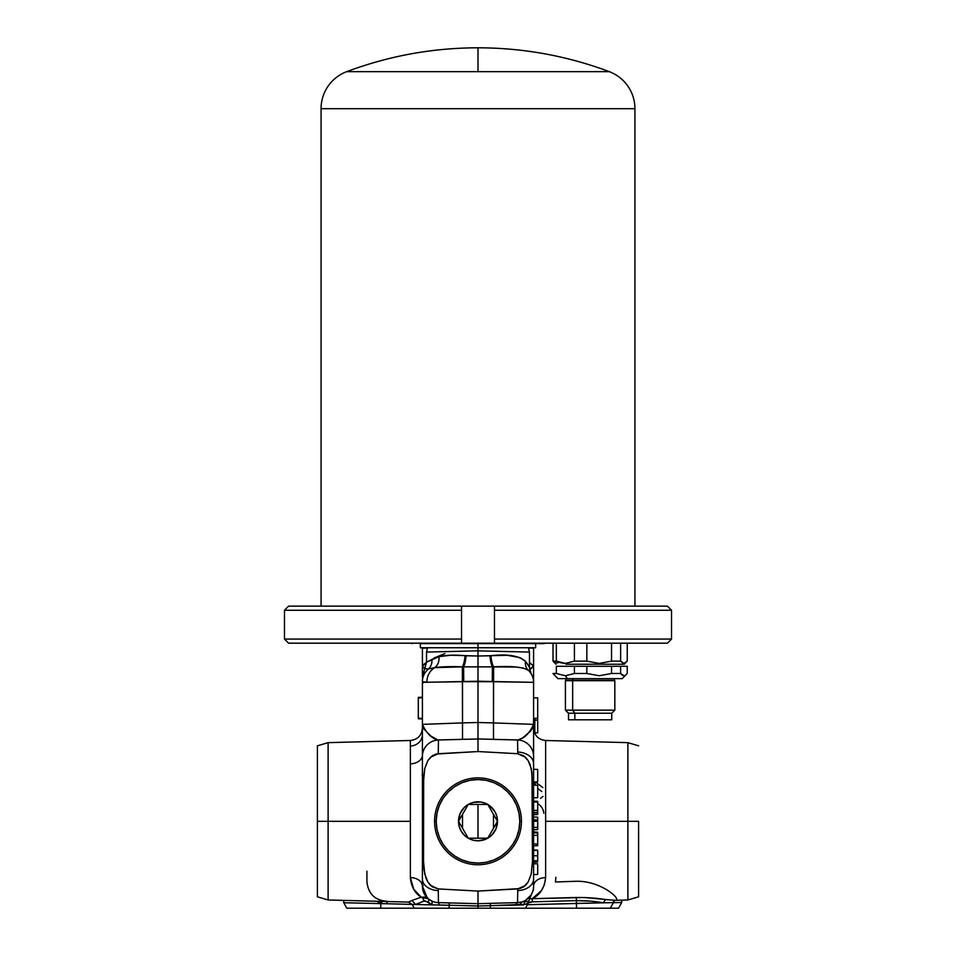 <?xml version="1.0" encoding="UTF-8"?>
<svg xmlns="http://www.w3.org/2000/svg" width="956" height="956" viewBox="0 0 956 956"><rect width="100%" height="100%" fill="white"/><g stroke="black" fill="none" stroke-linecap="round" stroke-linejoin="round"><path stroke-width="1.43" d="M422.409 884.288L422.409 886.164A12.356 8.604 0 0 0 410.375 877.572L410.375 740.494L328.111 742.645L328.111 821.312L410.375 821.312L410.375 746.015A12.356 11.508 180 0 0 422.409 734.507L422.409 878.934A16.467 11.651 0 0 0 438.266 890.574L438.278 888.925L430.57 885.423L427.882 882.089L424.763 874.119L423.532 861.476L422.409 861.476L423.532 861.476L423.532 781.16L422.409 781.16L423.532 781.16L424.787 768.409L427.906 760.486L430.594 757.176L438.278 753.71L478 751.547L517.722 753.71L517.734 752.061A16.467 11.651 0 0 1 533.591 763.701L533.591 756.459A16.467 16.467 0 0 0 517.555 739.992L517.734 752.061L517.555 739.992L478 738.964L437.872 739.968L430.559 735.845L423.914 729.01L422.409 724.373L462.513 722.903L462.369 666.846C450.945 666.38 441.732 666.655 434.741 667.647L428.563 668.949A12.356 10.815 64.2 0 0 431.897 659.437L438.983 656.664L450.73 655.218L478 656.019L478 650.845L426.531 652.076L426.531 662.233L431.897 659.437A12.356 10.815 -115.8 0 1 428.563 668.949A16.467 16.252 180 0 0 422.409 681.616L426.878 682.273L478 681.222L478 666.834L463.6 666.882L463.744 681.676L492.256 681.676L492.4 666.882L463.6 666.882A12.356 2.868 94.4 0 0 466.038 655.78L478 656.019L478 666.834L478 656.019L490.954 655.685C507.469 653.808 518.965 655.697 525.453 661.325L527.975 664.767M423.173 885.591L422.409 886.164L422.958 890.371L424.309 893.836L428.396 898.879L424.954 897.134L421.249 897.17C414.832 893.203 411.211 886.666 410.375 877.572L410.375 821.312L328.111 821.312L328.111 899.978L328.111 742.645L317.404 745.823L317.404 821.312L328.111 821.312L317.404 821.312L317.404 896.812L317.404 745.823M533.591 889.403L527.413 904.221L490.356 905.691L490.285 903.348L490.356 905.691L478 906.013L478 903.671L517.555 902.631L517.734 890.574L517.555 902.631L521.665 901.998L519.622 905.021L515.105 905.129L517.555 902.631A16.467 16.467 0 0 0 533.591 886.164L533.591 878.934A16.467 11.651 180 0 1 517.734 890.574L517.722 888.925L517.734 890.574A16.467 11.651 0 0 0 533.591 878.934L533.591 861.476L532.468 861.476L531.213 874.226L528.094 882.137L525.406 885.459L517.722 888.925L478 891.076L478 906.013L490.356 905.691L490.416 908.2L478 908.2L478 906.013L478 908.2L449.093 908.2L449.177 905.248L478 906.013L449.177 905.248L449.236 902.918L443.799 902.775M444.791 651.645L478 650.845L478 656.019L489.962 655.78A12.356 2.868 -94.4 0 0 492.4 666.882L478 666.834L478 681.222L533.591 682.345A16.467 16.467 0 0 0 528.393 670.335A12.356 10.707 133.2 0 1 525.453 661.325A12.356 10.707 -46.8 0 0 528.393 670.335A16.467 16.467 0 0 1 533.591 682.345L533.591 666.296L529.469 662.484L533.556 665.985M533.018 667.503L533.591 666.296L533.591 669.188L532.922 664.91L533.591 666.296L529.576 669.104L531.393 668.555M533.591 666.296L533.591 648.18L528.501 648.06M545.625 740.53L545.625 821.312L638.596 821.312L627.889 821.312L627.889 742.645L627.889 899.978L627.889 821.312L545.625 821.312L545.625 877.572L544.43 884.682L541.419 890.586L532.313 898.688L584.391 897.517L614.481 900.313M638.596 821.312L638.596 896.812L638.596 821.312M432.387 659.138L431.013 659.951M533.591 718.374L537.702 718.267L537.702 697.892L537.702 732.75M533.591 769.269L537.702 769.437L533.591 769.269M537.702 781.829L537.702 769.437L537.702 781.829L533.591 781.936M533.591 797.77L537.702 797.663L537.702 785.282L533.591 785.103L537.702 785.282L537.702 797.663L533.591 797.77M537.702 802.108L537.702 812.409L533.591 812.552L537.702 812.409L537.702 810.353L533.591 810.437L537.702 810.353L537.702 802.108L533.591 801.988M537.702 812.349L537.702 814.536L533.591 814.667L537.702 814.536L537.702 812.899L533.591 812.815L537.702 812.899M537.702 801.307L533.591 801.2L537.702 801.307L537.702 801.965M537.702 821.24L537.702 829.605L533.591 829.712L537.702 829.605L537.702 827.322L533.591 827.406L537.702 827.322L537.702 819.985L537.702 821.24L533.591 821.264L537.702 821.24L537.702 825.506M537.702 819.985L533.591 819.842L537.702 819.985L537.702 817.153L537.702 820.846M537.702 827.645L537.702 825.207M537.702 817.153L533.591 817.045L537.702 817.153M533.591 832.748L537.702 833.023L537.702 845.702L533.591 845.809L537.702 845.702L537.702 844.076L533.591 843.969L537.702 844.076L537.702 835.341L533.591 835.377M537.702 832.21L533.591 831.959L537.702 832.21M537.702 835.341L537.702 833.023M537.702 860.747L533.591 860.854L537.702 860.747L537.702 850.446L537.702 860.328M537.702 850.446L533.591 850.302L537.702 850.183M537.702 855.787L533.591 855.787L537.702 855.787M537.702 850.147L533.591 850.039L537.702 850.147M537.702 862.037L533.591 862.181M537.702 874.477L537.702 863.865L533.591 863.758L537.702 863.865L537.702 874.477L533.591 874.585M417.27 903.719L415.585 904.495L432.16 904.866L424.99 900.803L417.27 903.719M426.352 662.58L425.097 663.345M424.99 663.404L424.07 664.05M423.341 664.659L426.531 662.484L422.409 666.296L422.409 669.188L423.078 664.91M526.182 647.75L477.988 647.75L478 650.845L477.988 647.75L429.818 647.75M443.488 647.75L445.365 647.75M510.635 647.75L512.512 647.75M528.429 647.75L529.469 652.076L478 650.845L511.209 651.645M529.301 667.157L526.625 662.795M492.412 666.918L515.69 667.025L523.47 668.077L528.369 670.311C522.992 667.025 511.412 665.866 493.631 666.846A12.356 3.095 85.2 0 1 490.954 655.685L507.242 655.302L519.921 657.597L525.453 661.325L528.764 666.129M463.146 665.233L464.329 665.197L463.146 665.233M423.173 682.919L422.409 681.616A16.467 16.252 0 0 1 428.563 668.949L434.741 667.647A16.467 14.687 88.5 0 0 426.878 682.273A16.467 14.687 -91.5 0 1 434.741 667.647L462.369 666.846A12.356 3.095 -85.2 0 0 465.046 655.685C454.662 654.705 445.974 655.039 438.983 656.664A12.356 9.273 -101.7 0 1 434.741 667.647A12.356 9.273 78.3 0 0 438.983 656.664L426.531 662.233L424.763 668.603L422.552 666.918M422.409 669.188L422.409 677.063L424.763 668.603L422.409 666.296L422.409 648.18L427.499 648.06M491.671 665.197L492.854 665.233L491.671 665.197M430.355 660.309L428.993 661.014M428.563 668.949L424.882 668.638M444.791 653.593L433.916 658.075M525.501 661.385L524.713 660.5M529.289 667.121L531.213 673.813M493.631 666.846L493.487 722.903L478 722.497L478 681.222L478 722.497L462.513 722.903L462.513 681.712L424.942 682.273L422.409 681.616L422.409 724.373L462.513 722.903L462.513 739.37L438.445 739.992L438.278 753.71L438.445 739.992A16.467 16.467 0 0 0 422.409 756.459A16.467 16.467 0 0 1 438.445 739.992C431.933 738.749 426.579 733.539 422.409 724.373L422.409 882.006M462.513 739.37L462.513 722.903L478 722.497L478 738.964L478 722.497L493.487 722.903L493.487 739.37L493.487 722.903L533.591 724.373L533.591 682.345L493.487 681.712L493.487 722.903L533.591 724.373L532.731 727.863L530.341 731.316L522.669 737.853L518.128 739.968L478 738.964L478 751.547L478 738.964L438.445 739.992M410.375 763.832A12.356 8.783 180 0 0 422.409 755.049A12.356 8.783 0 0 1 410.375 763.832M410.375 746.015L410.375 740.494C417.712 739.609 421.727 735.499 422.409 728.149L422.409 734.507A12.356 11.508 0 0 1 410.375 746.015M533.591 728.149C534.273 735.499 538.288 739.609 545.625 740.494L545.625 877.572A12.356 8.604 -0 0 0 533.639 885.447M616.62 899.345C617.731 896.453 599.269 880.823 576.325 881.265L555.412 881.982L555.914 877.309M529.038 902.285L531.393 901.878M531.644 901.819L529.134 902.285M366.925 871.155L366.925 881.707C368.227 893.836 374.919 900.373 386.977 901.293M356.97 908.2L449.093 908.2L380.703 908.2L380.823 903.456L376.795 901.257L380.823 903.456L381.552 901.389M380.823 903.599L343.766 902.751L380.823 903.599L343.766 902.751L346.765 908.2L380.703 908.2L380.823 903.599L412.12 904.412L386.917 903.755L386.977 901.52L386.917 903.755L381.253 903.599L381.982 901.4M317.404 896.812L328.111 899.978L408.511 902.094L411.964 900.468L408.618 902.034M523.553 904.938C528.656 904.818 528.656 904.818 523.553 904.938L525.214 901.412L523.553 904.938C528.668 903.97 528.668 903.97 523.553 904.938L519.622 905.021L521.665 901.998L528.082 901.293M520.996 904.997L522.43 904.962L520.996 904.997M515.105 905.129L490.356 905.691L490.285 903.348L490.356 905.691L516.395 905.093L490.356 905.691L490.416 908.2L525.477 908.2L527.377 904.854M613.417 902.595L603.212 902.822L605.507 899.572L614.672 900.253L613.417 902.595L613.692 901.281L613.417 902.595L603.212 902.822C595.899 901.365 586.972 900.624 576.408 900.624L576.408 903.432L603.212 902.822L591.035 901.161L576.408 900.624L532.396 901.831L526.768 903.42L532.396 901.831L576.408 900.624L576.54 908.2L503.597 908.2M530.831 895.294L525.179 900.576M530.747 898.76L532.313 898.688L532.396 901.831L532.313 898.688L576.325 897.481L576.408 900.624L576.325 897.481C587.713 897.469 597.44 898.162 605.507 899.572L603.212 902.822L527.413 904.711L576.408 903.432L576.54 908.2L618.568 908.2L621.711 902.5L613.417 902.691L621.711 902.5L621.711 900.146M408.511 902.094L412.12 904.412L414.307 908.2L589.207 908.2M349.346 908.2L352.955 908.2M589.482 908.2L618.568 908.2M533.591 884.288L533.591 886.164C533.591 889.761 533.591 889.761 533.591 886.164A12.356 8.604 180 0 1 545.625 877.572C544.502 887.873 540.068 894.912 532.313 898.688L530.437 898.795M543.032 796.42L540.534 798.356M537.702 803.661A12.356 12.356 0 0 1 543.833 813.245M584.773 908.2L587.653 908.2M596.114 908.2L599.304 908.2M608.709 908.2L610.239 908.2L613.477 902.595M615.102 908.2L610.239 908.2M478 900.54L478 903.671L478 900.54M478 891.613L478 897.935L478 891.613M493.487 828.255L493.487 814.381L493.487 828.255M478 838.197L478 804.438L478 838.197L487.751 838.197A19.49 19.49 0 0 1 458.51 821.312A19.49 19.49 0 0 1 487.751 804.438L468.249 804.438L458.51 821.312L468.249 838.197L478 838.197L468.249 838.197L464.21 835.102L461.115 831.063L459.167 826.366L458.51 821.312L459.991 813.855L464.21 807.533L468.249 804.438L472.957 802.49L480.545 801.988L485.457 803.303L489.866 805.848L494.885 811.572L496.833 816.269L497.49 821.312A19.49 19.49 0 0 1 487.751 838.197L497.49 821.312L496.009 828.78L491.79 835.102L485.457 839.332L478 840.814L472.957 840.145L468.249 838.197L458.51 821.312L468.249 804.438L487.751 804.438A19.49 19.49 0 0 1 497.49 821.312L487.751 804.438L497.49 821.312L487.751 838.197L478 838.197M478 751.547L478 738.964L478 751.547L517.722 753.71L525.43 757.2L528.118 760.546L531.237 768.505L532.468 781.16L533.591 781.16L533.591 763.701A16.467 11.651 180 0 0 517.734 752.061L517.722 753.71L523.757 755.838L528.118 760.546L530.018 764.406L531.966 772.675L532.468 861.476L533.591 861.476L533.591 781.16L532.468 781.16L532.468 861.476L531.213 874.226L528.094 882.137L523.733 886.81L519.849 888.59L478 891.076L438.278 888.925L438.445 902.631L478 903.671L478 891.076L438.278 888.925L432.243 886.798L427.882 882.089L425.982 878.229L424.034 869.948L423.532 861.476L423.651 776.881L424.787 768.409L427.906 760.486L432.267 755.814L436.151 754.033L478 751.547M462.513 828.255L462.513 814.381L462.513 828.255M429.148 899.465L427.965 898.497A16.467 16.467 0 0 1 422.421 886.547M423.269 891.422L422.863 890.024M432.088 901.173L430.881 900.576M436.773 902.5L437.43 902.572M442.054 902.727L438.445 902.631L438.266 890.574A16.467 11.651 180 0 1 422.409 878.934L422.409 886.164A16.467 16.467 0 0 0 438.445 902.631L436.008 902.392M427.965 898.509L430.045 900.074M437.74 902.595L436.737 902.5M542.853 787.589L535.288 781.889M534.416 781.912L535.623 785.187M537.702 788.485L541.825 791.58M422.409 774.276L422.182 775.483M418.298 698.382L418.298 697.366L422.409 697.259L418.298 697.366L418.298 718.135M418.298 718.793L422.409 718.9L418.298 718.793M422.409 697.784L418.298 697.892L418.298 718.267L422.409 718.374M422.409 679.226L422.409 680.098M422.409 680.923L422.409 733.324M422.409 682.357L422.421 681.712M478 666.834L478 669.212L478 666.834M462.369 666.894L463.588 666.918M531.082 673.598L529.385 671.351M517.555 739.992A16.467 16.467 0 0 1 533.591 756.459L533.591 724.373C529.421 733.539 524.067 738.749 517.555 739.992L493.487 739.37M533.591 887.825L533.591 886.164A16.467 16.467 0 0 1 517.555 902.631L478 903.671L438.445 902.631L439.366 905.033L432.16 904.866L449.177 905.248L439.366 905.033L438.445 902.631A16.467 16.467 0 0 1 422.409 886.164L427.308 897.887L430.104 900.11M431.192 900.743L431.993 901.126L432.16 904.866L412.132 904.412M412.574 904.424L415.585 904.495L423.95 901.018L428.121 902.046L432.16 904.866L449.177 905.248L449.236 902.918L449.177 905.248L432.16 904.866L431.993 901.126L428.396 898.879A4.123 1.936 -50.5 0 1 428.121 902.046A4.123 1.936 129.5 0 0 428.396 898.879L421.249 897.17A4.123 2.725 -107.9 0 1 423.95 901.018A4.123 2.725 72.1 0 0 421.249 897.17L411.964 900.468L415.585 904.495L411.964 900.468L421.249 897.17L413.745 889.295L410.375 877.572A12.356 8.604 180 0 1 422.409 886.128M522.824 908.2L525.477 908.2M424.823 908.2L435.733 908.2M435.709 908.2L434.371 908.2M416.947 908.2L420.652 908.2M449.093 908.2L449.236 902.918M435.064 902.189L435.84 902.356M520.877 902.201L525.214 901.412M518.821 902.548L519.706 902.44M533.388 888.733L533.591 886.212M537.702 732.81L534.822 732.834L534.822 720.167L537.702 720.167L537.702 732.834L534.822 732.834L534.822 718.338M537.702 718.183L537.702 720.167L534.822 720.167M533.591 669.188L533.591 753.663M533.591 755.73L533.591 882.006M537.702 697.892L533.591 697.784M434.562 821.312L436.211 821.312A41.789 41.789 0 0 1 478 779.534A41.789 41.789 0 0 1 519.789 821.312L521.438 821.312A43.438 43.438 0 0 0 478 777.873A43.438 43.438 0 0 0 434.562 821.312A43.438 43.438 0 0 1 478 777.873A43.438 43.438 0 0 1 521.438 821.312A43.438 43.438 0 0 1 478 864.762A43.438 43.438 0 0 1 434.562 821.312A43.438 43.438 0 0 0 478 864.762A43.438 43.438 0 0 0 521.438 821.312L519.789 821.312A41.789 41.789 0 0 1 478 863.101A41.789 41.789 0 0 1 436.211 821.312L434.562 821.312M436.211 821.312L437.012 829.473L439.39 837.313L443.249 844.53L448.448 850.864L454.781 856.062L462.011 859.922L469.85 862.3L478 863.101L486.15 862.3L493.989 859.922L501.219 856.062L507.552 850.864L512.751 844.53L516.61 837.313L518.989 829.473L519.789 821.312L518.989 813.162L516.61 805.322L512.751 798.105L507.552 791.771L501.219 786.573L493.989 782.713L486.15 780.335L478 779.534L469.85 780.335L462.011 782.713L454.781 786.573L448.448 791.771L443.249 798.105L439.39 805.322L437.012 813.162L436.211 821.312M462.859 665.902L464.054 665.902M491.946 665.902L493.141 665.902M321.073 606.128L321.073 108.697A39.566 39.566 0 0 1 346.717 71.652L609.283 71.652A39.566 39.566 0 0 1 634.927 108.697L634.927 606.128L634.927 108.697A39.566 39.566 0 0 0 609.283 71.652L478 71.652L478 47.8L478 71.652L346.717 71.652A39.566 39.566 0 0 0 321.073 108.697L634.927 108.697L321.073 108.697L321.073 606.128M553.01 661.134L554.635 662.807L553.01 661.134L556.332 661.134L553.01 661.134L553.01 643.185L553.01 661.134M560.79 662.807L556.332 661.134L556.332 643.185L556.332 661.134L565.378 663.404L560.79 662.807M565.952 664.229L565.378 663.404L574.425 661.134L574.425 643.185L574.425 661.134L586.829 661.134L586.829 643.185L586.829 661.134L599.161 663.404L611.541 661.134L611.541 643.185L611.541 661.134L620.623 661.134L620.623 643.185L620.623 661.134L623.921 663.404L627.244 661.134L627.244 643.185L627.244 661.134L624.77 663.249L623.085 663.249L620.623 661.134L611.541 661.134L599.161 663.404L586.829 661.134L574.425 661.134L565.378 663.404L565.952 664.229L624.304 664.229L565.952 664.229M624.304 664.229L625.606 662.807M557.993 662.807L554.635 662.807M553.883 674.518L558.005 678.64L567.41 678.64L565.378 675.749L556.332 673.49L553.01 673.49L554.635 675.163M565.832 678.64L565.832 680.278L572.943 680.278L572.943 678.64L572.943 680.278L614.421 680.278L614.421 678.64M556.332 673.49L565.378 675.749L574.425 673.49L574.425 666.284L556.332 666.284L556.332 673.49M586.829 666.284L574.425 666.284L574.425 673.49L586.829 673.49L586.829 666.284L586.829 673.49L599.161 675.749L611.541 673.49L611.541 666.284L586.829 666.284M627.244 666.284L627.244 673.49L625.606 675.163L627.244 673.49L627.244 666.284L611.541 666.284L611.541 673.49L620.623 673.49L620.623 666.284L620.623 673.49L611.541 673.49L599.161 675.749L586.829 673.49L574.425 673.49L565.378 675.749L567.41 678.64L622.237 678.64L558.005 678.64M622.248 675.151L620.623 673.49L623.921 675.749L622.248 675.151M624.77 675.605L625.606 675.163L624.77 675.605M622.237 678.64L625.606 675.163M568.509 719.808L574.843 719.808L574.843 713.224L568.509 713.224L574.843 713.224L572.656 710.141L565.414 710.141L572.656 710.141L572.656 680.696L565.414 680.696L565.414 710.141L568.509 713.224L568.509 719.808L611.744 719.808L611.744 713.224L574.843 713.224L611.744 713.224L614.827 710.141L572.656 710.141L614.827 710.141L614.827 680.696L572.656 680.696L572.656 710.141L574.843 713.224L574.843 719.808L611.744 719.808M494.467 639.074L494.467 643.185L667.419 643.185L671.53 639.074L494.467 639.074L671.53 639.074L667.419 643.185L461.533 643.185L461.533 606.128L288.581 606.128L284.47 610.251L461.533 610.251L284.47 610.251L284.47 639.074L461.533 639.074L284.47 639.074L284.47 610.251L288.581 606.128L494.467 606.128L461.533 606.128L461.533 643.185L494.467 643.185L494.467 610.251L671.53 610.251L494.467 610.251L494.467 639.074M288.581 643.185L461.533 643.185L288.581 643.185L284.47 639.074M667.419 606.128L494.467 606.128L494.467 610.251L494.467 606.128L667.419 606.128L671.53 610.251L671.53 639.074M542.53 643.185L478 643.639L478 647.75L535.647 647.75L420.353 647.75L478 647.75L478 643.639L543.88 643.639L527.581 643.185M420.939 643.639L478 643.639L425.695 643.448M492.949 643.185L463.051 643.185M478 643.639L468.476 643.448M535.061 643.639L530.305 643.448M346.717 71.652C389.044 55.818 432.805 47.872 478 47.8L478 47.8C523.195 47.872 566.956 55.818 609.283 71.652M613.692 900.361L627.889 899.978L638.596 896.812M545.625 740.494L627.889 742.645L638.596 745.823M427.571 647.75L426.531 652.076M529.469 667.491L529.469 652.076M527.413 904.221L527.413 904.854M343.766 902.751L343.766 900.397M428.396 898.879L427.272 897.851M553.883 662.161L555.95 664.229M420.353 647.75L420.353 643.639M545.553 643.185L543.88 643.639M412.12 643.639L410.447 643.185M535.647 647.75L535.647 643.639"/></g></svg>
